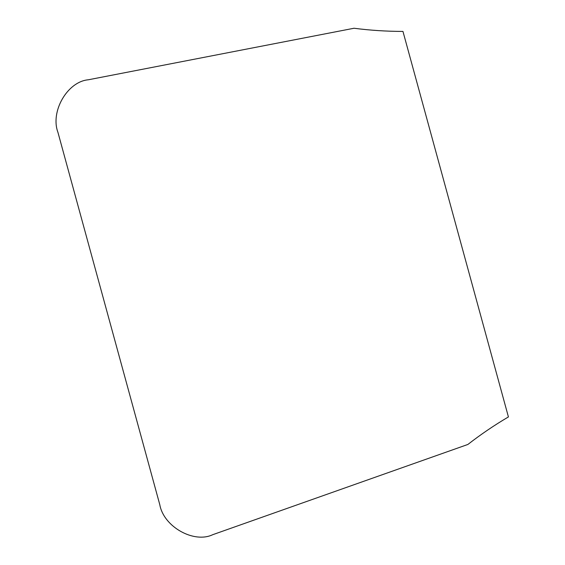 <?xml version="1.0" encoding="UTF-8"?>
<svg xmlns="http://www.w3.org/2000/svg" width="565" height="565" viewBox="0 0 565 565"><rect width="100%" height="100%" fill="white"/><g stroke="black" fill="none" stroke-linecap="round" stroke-linejoin="round"><path stroke-width="0.85" d="M212.758 534.681L467.877 444.457C480.822 434.4 494.34 425.219 508.422 416.928L402.958 31.414C386.601 31.407 370.287 30.355 354.015 28.25L88.317 79.785C67.404 81.558 50.073 111.588 57.948 132.394L159.81 504.75C163.624 526.665 193.844 543.749 212.758 534.681"/></g></svg>
